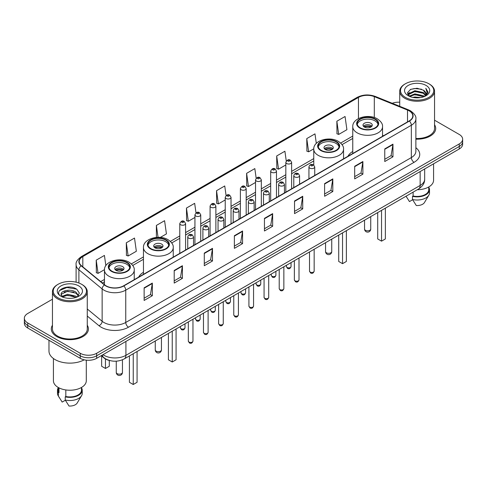 <?xml version="1.0" encoding="UTF-8"?>
<svg xmlns="http://www.w3.org/2000/svg" width="487" height="487" viewBox="0 0 487 487"><rect width="100%" height="100%" fill="white"/><g stroke="black" fill="none" stroke-linecap="round" stroke-linejoin="round"><path stroke-width="0.73" d="M143.458 272.27A20.497 11.834 0 0 0 138.655 277.121M352.758 151.433A20.497 11.834 0 0 0 347.955 156.284M109.648 360.52A11.603 6.696 180 0 1 104.115 358.067L101.229 355.687M52.456 299.225L27.747 313.494A11.603 6.696 0 0 0 24.35 318.23L24.35 323.283A11.603 6.696 0 0 0 27.747 328.019L80.252 358.329A11.603 6.696 0 0 0 96.657 358.329L459.253 148.985A11.603 6.696 0 0 0 462.65 144.249L462.65 141.723A11.603 6.696 0 0 1 459.253 146.459A11.603 6.696 0 0 0 462.65 141.723L462.65 139.197A11.603 6.696 0 0 0 459.253 134.461L434.544 120.198M24.35 318.23A11.603 6.696 0 0 0 27.747 322.966L80.252 353.276A11.603 6.696 0 0 0 96.657 353.276L96.657 355.802L459.253 146.459L96.657 355.802A11.603 6.696 0 0 1 80.252 355.802A11.603 6.696 0 0 0 96.657 355.802L96.657 358.329M27.747 322.966L27.747 325.493L80.252 355.802L27.747 325.493A11.603 6.696 0 0 1 24.35 320.756A11.603 6.696 0 0 0 27.747 325.493L27.747 328.019M52.456 325.237A18.561 10.714 0 0 0 51.299 328.962A18.561 10.714 0 0 0 56.736 336.541A18.561 10.714 0 0 0 76.964 338.867A18.561 10.714 0 0 0 88.421 328.962A18.561 10.714 0 0 0 87.264 325.237A18.561 10.714 0 0 1 88.421 328.962A18.561 10.714 0 0 1 76.964 338.867A18.561 10.714 0 0 1 56.736 336.541A18.561 10.714 0 0 1 51.299 328.962A18.561 10.714 0 0 1 52.456 325.237M409.153 110.847A12.376 7.147 180 0 1 412.781 115.894A12.376 7.147 180 0 1 409.153 120.946L123.564 285.832A12.376 7.147 180 0 1 104.675 284.877L81.432 265.713A12.376 7.147 180 0 1 79.198 261.616A12.376 7.147 180 0 1 82.82 256.564L358.456 97.424A12.376 7.147 180 0 1 374.308 96.627L407.503 110.044A12.376 7.147 180 0 1 409.153 110.847M409.372 110.719A12.686 7.323 0 0 0 407.68 109.898L374.485 96.481A12.686 7.323 0 0 0 358.243 97.297L82.601 256.436A12.686 7.323 0 0 0 81.183 265.817L104.425 284.98A12.686 7.323 0 0 0 123.783 285.96L409.372 121.074A12.686 7.323 0 0 0 409.372 110.719M144.128 287.823L144.128 300.455L152.334 295.719L152.334 283.087L144.128 287.823M144.128 298.214L150.446 294.562L152.297 283.507A3.092 1.784 -120 0 0 152.334 283.087M150.392 294.598L152.334 295.719M174.206 270.455L174.206 283.087L182.412 278.351L182.412 265.719L174.206 270.455M174.206 280.847L180.525 277.2L182.375 266.139A3.092 1.784 -120 0 0 182.412 265.719M180.47 277.231L182.412 278.351M204.284 253.088L204.284 265.719L212.49 260.983L212.49 248.352L204.284 253.088M204.284 263.479L210.603 259.833L212.46 248.772A3.092 1.784 -120 0 0 212.49 248.352M210.548 259.863L212.49 260.983M234.369 235.726L234.369 248.352L242.569 243.616L242.569 230.99L234.369 235.726M234.369 246.112L240.688 242.465L242.538 231.41A3.092 1.784 -120 0 0 242.569 230.99M240.627 242.496L242.569 243.616M384.767 148.894L384.767 161.526L392.966 156.79L392.966 144.158L384.767 148.894M384.767 159.279L391.085 155.633L392.936 144.578A3.092 1.784 -120 0 0 392.966 144.158M391.024 155.67L392.966 156.79M354.682 166.262L354.682 178.887L362.888 174.151L362.888 161.526L354.682 166.262M354.682 176.647L361.001 173.001L362.858 161.94A3.092 1.784 -120 0 0 362.888 161.526M360.946 173.031L362.888 174.151M324.604 183.623L324.604 196.255L332.81 191.519L332.81 178.887L324.604 183.623M324.604 194.015L330.923 190.368L332.773 179.307A3.092 1.784 -120 0 0 332.81 178.887M330.868 190.399L332.81 191.519M294.525 200.991L294.525 213.623L302.731 208.886L302.731 196.255L294.525 200.991M294.525 211.382L300.844 207.736L302.695 196.675A3.092 1.784 -120 0 0 302.731 196.255M300.789 207.766L302.731 208.886M264.447 218.359L264.447 230.99L272.647 226.254L272.647 213.623L264.447 218.359M264.447 228.75L270.766 225.097L272.617 214.043A3.092 1.784 -120 0 0 272.647 213.623M270.711 225.134L272.647 226.254M415.874 139.154A18.561 10.714 0 0 0 435.701 128.465A18.561 10.714 0 0 0 434.544 124.733A18.561 10.714 0 0 1 435.701 128.465A18.561 10.714 0 0 1 415.874 139.154M96.657 353.276L459.253 143.933A11.603 6.696 0 0 0 462.65 139.197M399.736 102.227A11.603 6.696 0 0 0 392.224 103.274M160.32 237.419L166.432 233.894L164.582 220.696L156.382 225.432L156.382 237.419M126.297 242.8L128.154 255.992L136.354 251.255L134.503 238.058L126.297 242.8L126.431 255.352M105.856 265.64L104.425 255.425L96.219 260.161L96.353 272.72M256.174 178.242L254.823 168.593L246.617 173.329L246.751 185.888M286.271 160.996L284.901 151.232L276.695 155.968L276.829 168.52M316.313 143.379L314.979 133.864L306.773 138.6L306.907 151.153M336.858 121.233L338.709 134.43L346.908 129.694L345.058 116.496L336.858 121.233L336.986 133.785M195.999 212.868L194.66 203.329L186.46 208.065L186.588 220.617M226.084 195.537L224.738 185.961L216.538 190.697L216.672 203.249M216.538 190.697L218.389 203.895L225.231 199.944M218.389 203.895L216.538 203.201M246.617 173.329L248.467 186.527L255.529 182.455M248.467 186.527L246.617 185.839M276.695 155.968L278.546 169.159L285.826 164.959M278.546 169.159L276.695 168.472M306.773 138.6L308.63 151.798L313.774 148.827M308.63 151.798L306.773 151.104M338.709 134.43L336.858 133.736M186.46 208.065L188.311 221.262L194.934 217.439M188.311 221.262L186.46 220.568M156.382 225.432L158.05 237.333M128.154 255.992L126.297 255.304M96.219 260.161L98.07 273.359L104.474 269.664M98.07 273.359L96.219 272.665M405.385 97.363A16.631 9.6 0 0 0 428.901 97.363A16.631 9.6 0 0 0 428.901 83.782L429.449 84.099A17.404 10.044 0 0 1 434.544 91.203A17.404 10.044 0 0 1 423.8 100.486A17.404 10.044 0 0 1 404.837 98.307A17.404 10.044 0 0 1 399.736 91.203A17.404 10.044 0 0 1 404.837 84.099L405.385 83.782A16.631 9.6 0 0 0 405.385 97.363M415.874 138.485A17.404 10.044 0 0 0 434.544 128.465L434.544 91.203M417.268 189.735A16.436 9.49 0 0 0 433.576 180.245L433.576 163.815M412.745 97.394L414.875 97.01L420.561 97.583M415.241 97.771L418.029 97.838M409.183 96.189L414.875 93.857L423.325 95.689L424.39 96.529M409.725 96.463L414.875 94.642L423.745 96.773M408.483 95.537L408.696 93.741L414.875 90.698L423.325 92.53L425.583 95.044M408.435 95.312L408.696 94.533L414.875 91.489L423.325 93.321L425.376 95.422M424.439 96.511A8.742 5.047 0 0 0 425.882 93.729A8.742 5.047 0 0 0 423.325 90.162L425.875 93.924M426.058 85.426A12.607 7.281 0 0 0 408.222 85.426A12.607 7.281 0 0 0 408.222 95.72A12.607 7.281 0 0 0 426.058 95.72A12.607 7.281 0 0 0 426.058 85.426M423.325 90.162L417.091 88.25L410.638 89.358L407.522 92.67L409.293 96.274M425.291 96.128L427.89 92.804L427.976 92.025L425.808 88.269L427.075 92.469L424.579 96.45M406.048 196.212L409.451 201.581L412.641 199.737M413.104 192.14L413.104 195.999A11.603 6.696 0 0 0 428.743 189.723L428.743 186.971M429.449 84.099L428.901 83.782A16.631 9.6 0 0 0 405.385 83.782M413.104 195.999L412.501 196.346L412.501 199.5L416.288 205.526A7.737 4.468 0 0 0 424.451 202.543L428.84 195.208A12.376 7.147 0 0 0 429.516 192.876L429.516 189.723A12.376 7.147 0 0 0 428.743 187.233M412.501 199.5A12.376 7.147 0 0 0 428.84 195.208M412.501 196.346A12.376 7.147 0 0 0 429.516 189.723M425.808 88.269L427.97 92.171M410.285 89.529L414.334 88.543L421.462 89.194M407.68 94.283L408.928 93.364M411.728 92.201L414.334 91.702L421.2 92.274M411.728 95.355L414.334 94.862L421.2 95.428M407.582 93.985L409.658 92.573M409.031 96.061L409.658 95.732M375.027 119.309A10.44 6.027 0 0 0 363.649 118A10.44 6.027 0 0 0 357.202 123.57A10.44 6.027 0 0 0 360.264 127.831A10.44 6.027 0 0 0 371.642 129.14A10.44 6.027 0 0 0 378.089 123.57A10.44 6.027 0 0 0 375.027 119.309M377.997 124.362A10.44 6.027 0 0 0 375.027 120.886A10.44 6.027 0 0 0 364.294 119.437A10.44 6.027 0 0 0 357.294 124.362M377.711 212.576L377.711 238.947L381.54 241.156L385.363 238.947L385.363 208.156M381.54 241.156L381.54 210.366M370.93 123.254A4.639 2.679 0 0 0 365.871 122.675A4.639 2.679 0 0 0 363.004 125.147A4.639 2.679 0 0 0 364.367 127.04A4.639 2.679 0 0 0 369.42 127.624A4.639 2.679 0 0 0 372.287 125.147A4.639 2.679 0 0 0 370.93 123.254M371.873 126.255A4.639 2.679 0 0 0 370.93 125.463A4.639 2.679 0 0 0 363.418 126.255M363.899 126.73A6.185 3.573 180 0 1 371.124 126.614L371.124 126.924M364.404 127.064A5.412 3.123 180 0 1 370.564 126.937L371.124 126.614M370.473 127.271L370.564 126.937M58.099 297.861A16.631 9.6 0 0 0 81.615 297.861A16.631 9.6 0 0 0 81.615 284.286L82.163 284.603A17.404 10.044 0 0 1 87.264 291.707A17.404 10.044 0 0 1 76.52 300.99A17.404 10.044 0 0 1 57.551 298.811A17.404 10.044 0 0 1 52.456 291.707A17.404 10.044 0 0 1 57.551 284.603L58.099 284.286A16.631 9.6 0 0 0 58.099 297.861M52.456 291.707L52.456 328.962A17.404 10.044 0 0 0 57.551 336.073A17.404 10.044 0 0 0 76.52 338.246A17.404 10.044 0 0 0 87.264 328.962L87.264 291.707M48.974 340.273L48.974 351.066A20.88 12.059 0 0 0 55.092 359.595A20.88 12.059 0 0 0 84.208 359.826M53.424 358.505L53.424 380.749A16.436 9.49 0 0 0 58.239 387.457A16.436 9.49 0 0 0 76.149 389.515A16.436 9.49 0 0 0 86.296 380.749L86.296 360.173M67.748 298.251L70.694 298.336M61.965 296.4L67.596 294.251L76.039 296.23L77.062 297.052M62.482 296.942L67.596 295.256L76.228 297.356M61.119 294.282L62.561 297.009M61.137 294.556C60.193 290.66 70.865 288.353 76.039 292.218L78.553 295.688M61.173 294.793L61.417 294.148L67.596 291.244L76.039 293.223L78.352 295.95M77.36 296.924L79.338 293.046L76.836 289.284C67.991 282.923 52.267 291.305 61.35 296.443L61.8 296.717M78.778 285.93A12.607 7.281 0 0 0 60.942 285.93A12.607 7.281 0 0 0 60.942 296.224A12.607 7.281 0 0 0 78.778 296.224A12.607 7.281 0 0 0 78.778 285.93M58.257 387.469L58.257 390.221A11.603 6.696 0 0 0 58.982 392.552L58.982 387.865M58.257 387.737A12.376 7.147 0 0 0 57.484 390.221L57.484 393.38A12.376 7.147 0 0 0 58.16 395.712A12.376 7.147 0 0 0 58.385 396.059L62.172 402.079L65.361 400.241M58.385 396.059L58.385 392.899L58.982 392.552M57.484 390.221A12.376 7.147 0 0 0 58.385 392.899M62.756 297.271L61.155 294.696M65.818 389.947L65.818 396.503A11.603 6.696 0 0 0 81.463 390.221L81.463 387.469M82.163 284.603L81.615 284.286A16.631 9.6 0 0 0 58.099 284.286M65.818 396.503L65.221 396.844L65.221 400.004L69.008 406.024A7.737 4.468 0 0 0 77.171 403.047L81.554 395.712A12.376 7.147 0 0 0 82.236 393.38L82.236 390.221A12.376 7.147 0 0 0 81.463 387.737M65.221 400.004A12.376 7.147 0 0 0 81.554 395.712M65.221 396.844A12.376 7.147 0 0 0 82.236 390.221M59.505 290.544L66.908 287.507L76.666 289.168M64.132 292.023L66.908 291.518L73.878 292.115M64.132 296.035L66.908 295.53L73.878 296.126M336.036 141.82A10.44 6.027 0 0 0 324.659 140.512A10.44 6.027 0 0 0 318.212 146.082A10.44 6.027 0 0 0 321.268 150.343A10.44 6.027 0 0 0 332.645 151.652A10.44 6.027 0 0 0 339.092 146.082A10.44 6.027 0 0 0 336.036 141.82M339.007 146.873A10.44 6.027 0 0 0 336.036 143.397A10.44 6.027 0 0 0 325.298 141.954A10.44 6.027 0 0 0 318.303 146.873M338.715 235.087L338.715 261.458L342.544 263.668L346.373 261.458L346.373 230.668M342.544 263.668L342.544 232.877M331.933 145.765A4.639 2.679 0 0 0 326.874 145.187A4.639 2.679 0 0 0 324.013 147.658A4.639 2.679 0 0 0 325.371 149.558A4.639 2.679 0 0 0 330.429 150.136A4.639 2.679 0 0 0 333.291 147.658A4.639 2.679 0 0 0 331.933 145.765M332.883 148.766A4.639 2.679 0 0 0 331.933 147.975A4.639 2.679 0 0 0 324.427 148.766M324.902 149.241A6.185 3.573 180 0 1 332.128 149.125L332.128 149.436M325.413 149.576A5.412 3.123 180 0 1 331.574 149.448L332.128 149.125M331.483 149.783L331.574 149.448M165.732 240.146A10.44 6.027 0 0 0 154.355 238.837A10.44 6.027 0 0 0 147.908 244.407A10.44 6.027 0 0 0 150.964 248.668A10.44 6.027 0 0 0 162.341 249.977A10.44 6.027 0 0 0 168.788 244.407A10.44 6.027 0 0 0 165.732 240.146M168.697 245.198A10.44 6.027 0 0 0 165.732 241.722A10.44 6.027 0 0 0 154.994 240.28A10.44 6.027 0 0 0 147.993 245.198M168.411 333.412L168.411 359.783L172.24 361.993L176.069 359.783L176.069 328.993M172.24 361.993L172.24 331.203M161.629 244.09A4.639 2.679 0 0 0 156.571 243.512A4.639 2.679 0 0 0 153.709 245.984A4.639 2.679 0 0 0 155.067 247.883A4.639 2.679 0 0 0 160.126 248.461A4.639 2.679 0 0 0 162.987 245.984A4.639 2.679 0 0 0 161.629 244.09M162.573 247.092A4.639 2.679 0 0 0 161.629 246.3A4.639 2.679 0 0 0 154.117 247.092M154.598 247.566A6.185 3.573 180 0 1 161.824 247.451L161.824 247.761M155.103 247.901A5.412 3.123 180 0 1 161.264 247.773L161.824 247.451M161.173 248.108L161.264 247.773M126.736 262.657A10.44 6.027 0 0 0 115.358 261.349A10.44 6.027 0 0 0 108.911 266.919A10.44 6.027 0 0 0 111.973 271.18A10.44 6.027 0 0 0 123.351 272.489A10.44 6.027 0 0 0 129.798 266.919A10.44 6.027 0 0 0 126.736 262.657M129.706 267.71A10.44 6.027 0 0 0 126.736 264.234A10.44 6.027 0 0 0 115.997 262.791A10.44 6.027 0 0 0 109.003 267.71M129.414 355.924L129.414 382.295L133.243 384.505L137.072 382.295L137.072 351.504M133.243 384.505L133.243 353.714M101.637 356.021L101.637 366.254L105.46 368.464L109.289 366.254L109.289 360.441M105.46 368.464L105.46 358.986M122.633 266.602A4.639 2.679 0 0 0 117.58 266.024A4.639 2.679 0 0 0 114.713 268.501A4.639 2.679 0 0 0 116.07 270.395A4.639 2.679 0 0 0 121.129 270.973A4.639 2.679 0 0 0 123.996 268.501A4.639 2.679 0 0 0 122.633 266.602M123.582 269.603A4.639 2.679 0 0 0 122.633 268.812A4.639 2.679 0 0 0 115.127 269.603M115.602 270.078A6.185 3.573 180 0 1 122.834 269.962L122.834 270.273M116.113 270.413A5.412 3.123 180 0 1 122.274 270.285L122.834 269.962M122.182 270.626L122.274 270.285M103.001 354.67A15.468 8.93 0 0 0 104.041 355.333A15.468 8.93 0 0 0 125.914 355.333L420.147 185.456A15.468 8.93 0 0 0 424.682 179.143C424.792 182.978 422.746 186.265 418.546 188.999L124.313 358.87A7.737 4.468 60 0 0 125.914 355.333L125.914 341.436M420.147 171.564L420.147 185.456A7.737 4.468 60 0 1 418.546 188.999M102.373 355.029A7.737 5.174 129.5 0 0 103.725 357.543L101.375 355.607M459.253 148.985L459.253 143.933M80.252 358.329L80.252 353.276M415.874 147.719A19.334 11.164 180 0 1 414.078 162.311L128.489 327.197A3.866 2.234 60 0 1 125.749 322.461L411.345 157.575A15.468 8.93 0 0 0 415.874 151.262L415.874 118.925A15.468 8.93 180 0 1 411.345 125.244A3.866 2.234 -120 0 0 409.372 121.074M128.489 327.197A19.334 11.164 180 0 1 101.144 327.197A19.334 11.164 180 0 1 98.977 325.706L87.264 316.051M104.425 284.98A3.866 2.587 129.5 0 0 102.142 288.937L102.142 321.268A15.468 8.93 0 0 0 103.877 322.461A15.468 8.93 0 0 0 125.749 322.461L125.749 290.13A15.468 8.93 180 0 1 102.142 288.937L78.9 269.768A15.468 8.93 180 0 1 76.1 264.648L76.1 282.174M415.874 118.925C416.391 116.515 414.614 113.818 410.541 110.841L408.508 109.855A3.866 1.814 112 0 0 407.68 109.898M408.508 109.855L375.313 96.438C368.909 94.168 362.827 94.496 357.074 97.424A3.866 2.234 60 0 1 358.243 97.297M82.601 256.436A3.866 2.234 -120 0 0 81.432 256.564C77.421 259.449 75.643 262.14 76.1 264.648M81.183 265.817A3.866 2.587 129.5 0 0 78.9 269.768L78.9 283.014M375.313 96.438A3.866 1.814 112 0 0 374.485 96.481M123.783 285.96A3.866 2.234 60 0 1 125.749 290.13L411.345 125.244L411.345 157.575A3.866 2.234 60 0 0 414.078 162.311M87.264 308.995L102.142 321.268A3.866 2.587 -50.5 0 1 98.977 325.706M82.82 256.564L82.82 266.858M407.503 110.044L407.503 121.902M374.308 96.627L374.308 117.525M383.555 135.727L382.532 135.313M358.456 97.424L358.456 118.585M352.758 136.08L340.663 143.062M313.762 158.592L291.628 171.375M285.826 174.723L276.482 180.117M270.681 183.471L261.33 188.865M255.529 192.213L246.185 197.612M240.383 200.961L231.033 206.36M225.231 209.708L215.881 215.102M210.08 218.456L200.735 223.85M194.934 227.198L185.584 232.597M179.782 235.945L170.359 241.388M143.458 256.917L131.362 263.899M104.468 279.435L100.706 281.602M264.447 218.76L272.617 214.043M294.525 201.393L302.695 196.675M324.604 184.025L332.773 179.307M354.682 166.657L362.858 161.94M384.767 149.296L392.936 144.578M234.369 236.122L242.538 231.41M204.284 253.49L212.46 248.772M174.206 270.857L182.375 266.139M144.128 288.225L152.297 283.507M359.85 128.069A11.024 6.361 0 0 0 375.44 128.069A11.024 6.361 0 0 0 375.44 119.072A11.024 6.361 0 0 0 359.85 119.072A11.024 6.361 0 0 0 359.85 128.069M382.532 136.317L382.532 126.73A14.89 8.596 180 0 1 373.346 134.668A14.89 8.596 180 0 1 357.117 132.805A14.89 8.596 180 0 1 352.758 126.73L352.758 153.508M365.457 230.296A3.092 1.784 180 0 1 364.55 229.03A3.092 3.092 0 0 0 369.195 231.709A3.092 3.092 0 0 0 370.741 229.03A3.092 1.784 180 0 1 369.834 230.296A3.092 1.784 180 0 1 365.457 230.296M320.86 150.58A11.024 6.361 0 0 0 336.444 150.58A11.024 6.361 0 0 0 336.444 141.583A11.024 6.361 0 0 0 320.86 141.583A11.024 6.361 0 0 0 320.86 150.58M343.542 158.829L343.542 149.241A14.89 8.596 180 0 1 334.35 157.179A14.89 8.596 180 0 1 318.127 155.316A14.89 8.596 180 0 1 313.762 149.241L313.762 165.05M326.467 252.808A3.092 1.784 180 0 1 325.559 251.542A3.092 3.092 0 0 0 330.198 254.226A3.092 3.092 0 0 0 331.744 251.542A3.092 1.784 180 0 1 330.837 252.808A3.092 1.784 180 0 1 326.467 252.808M150.556 248.906A11.024 6.361 0 0 0 166.14 248.906A11.024 6.361 0 0 0 166.14 239.908A11.024 6.361 0 0 0 150.556 239.908A11.024 6.361 0 0 0 150.556 248.906M173.238 257.154L173.238 247.566A14.89 8.596 180 0 1 164.046 255.505A14.89 8.596 180 0 1 147.823 253.642A14.89 8.596 180 0 1 143.458 247.566L143.458 274.345M156.163 351.133A3.092 1.784 180 0 1 155.256 349.867A3.092 3.092 0 0 0 159.894 352.545A3.092 3.092 0 0 0 161.44 349.867A3.092 1.784 180 0 1 160.533 351.133A3.092 1.784 180 0 1 156.163 351.133M111.56 271.417A11.024 6.361 0 0 0 127.15 271.417A11.024 6.361 0 0 0 127.15 262.42A11.024 6.361 0 0 0 111.56 262.42A11.024 6.361 0 0 0 111.56 271.417M134.242 279.666L134.242 270.078A14.89 8.596 180 0 1 125.049 278.016A14.89 8.596 180 0 1 108.826 276.153A14.89 8.596 180 0 1 104.468 270.078L104.468 284.706M117.166 373.645A3.092 1.784 180 0 1 116.259 372.385A3.092 3.092 0 0 0 120.898 375.063A3.092 3.092 0 0 0 122.45 372.385A3.092 1.784 180 0 1 121.543 373.645A3.092 1.784 180 0 1 117.166 373.645M314.158 271.137C313.391 273.225 312.204 273.834 310.596 272.97L309.513 271.137A2.319 1.339 0 0 0 310.195 272.087A2.319 1.339 0 0 0 312.721 272.373A2.319 1.339 0 0 0 314.158 271.137L314.158 249.265M309.787 168.125A2.898 1.674 180 0 1 308.935 166.938C309.677 164.557 311.193 163.869 313.488 164.868L314.736 166.938A2.898 1.674 180 0 1 312.946 168.484A2.898 1.674 180 0 1 309.787 168.125M312.52 164.965A0.968 0.56 0 0 0 311.15 164.965A0.968 0.56 0 0 0 311.15 165.757A0.968 0.56 0 0 0 312.52 165.757A0.968 0.56 0 0 0 312.52 164.965M299.006 279.885C298.245 281.967 297.058 282.582 295.445 281.717L294.367 279.885A2.319 1.339 0 0 0 295.043 280.829A2.319 1.339 0 0 0 297.575 281.121A2.319 1.339 0 0 0 299.006 279.885L299.006 258.013M294.635 176.866A2.898 1.674 180 0 1 293.783 175.685C294.525 173.305 296.041 172.617 298.336 173.615L299.584 175.685A2.898 1.674 180 0 1 297.794 177.231A2.898 1.674 180 0 1 294.635 176.866M297.368 173.713A0.968 0.56 0 0 0 296.005 173.713A0.968 0.56 0 0 0 296.005 174.498A0.968 0.56 0 0 0 297.368 174.498A0.968 0.56 0 0 0 297.368 173.713M283.86 288.627C283.093 290.715 281.906 291.329 280.299 290.459L279.215 288.627A2.319 1.339 0 0 0 279.897 289.576A2.319 1.339 0 0 0 282.423 289.868A2.319 1.339 0 0 0 283.86 288.627L283.86 266.76M279.483 185.614A2.898 1.674 180 0 1 278.637 184.433C279.38 182.053 280.896 181.359 283.184 182.363L284.438 184.433A2.898 1.674 180 0 1 282.649 185.979A2.898 1.674 180 0 1 279.483 185.614M282.223 182.455A0.968 0.56 0 0 0 280.853 182.455A0.968 0.56 0 0 0 280.853 183.246A0.968 0.56 0 0 0 282.223 183.246A0.968 0.56 0 0 0 282.223 182.455M268.708 297.374C267.941 299.462 266.754 300.071 265.147 299.207L264.07 297.374A2.319 1.339 0 0 0 264.745 298.324A2.319 1.339 0 0 0 267.278 298.61A2.319 1.339 0 0 0 268.708 297.374L268.708 275.508M264.338 194.362A2.898 1.674 180 0 1 263.485 193.175C264.228 190.794 265.744 190.107 268.039 191.105L269.287 193.175A2.898 1.674 180 0 1 267.497 194.721A2.898 1.674 180 0 1 264.338 194.362M267.071 191.202A0.968 0.56 0 0 0 265.701 191.202A0.968 0.56 0 0 0 265.701 191.994A0.968 0.56 0 0 0 267.071 191.994A0.968 0.56 0 0 0 267.071 191.202M253.557 306.122C252.796 308.21 251.609 308.819 249.995 307.954L248.918 306.122A2.319 1.339 0 0 0 249.6 307.072A2.319 1.339 0 0 0 252.126 307.358A2.319 1.339 0 0 0 253.557 306.122L253.557 284.256M249.186 203.109A2.898 1.674 180 0 1 248.34 201.922C249.082 199.542 250.598 198.854 252.887 199.853L254.141 201.922A2.898 1.674 180 0 1 252.351 203.469A2.898 1.674 180 0 1 249.186 203.109M251.925 199.95A0.968 0.56 0 0 0 250.555 199.95A0.968 0.56 0 0 0 250.555 200.741A0.968 0.56 0 0 0 251.925 200.741A0.968 0.56 0 0 0 251.925 199.95M238.411 314.87C237.644 316.958 236.457 317.567 234.85 316.702L233.772 314.87A2.319 1.339 0 0 0 234.448 315.813A2.319 1.339 0 0 0 236.98 316.106A2.319 1.339 0 0 0 238.411 314.87L238.411 292.997M234.04 211.851A2.898 1.674 180 0 1 233.188 210.67C233.93 208.29 235.446 207.602 237.741 208.6L238.989 210.67A2.898 1.674 180 0 1 237.199 212.216A2.898 1.674 180 0 1 234.04 211.851M236.773 208.698A0.968 0.56 0 0 0 235.404 208.698A0.968 0.56 0 0 0 235.404 209.483A0.968 0.56 0 0 0 236.773 209.483A0.968 0.56 0 0 0 236.773 208.698M223.259 323.612C222.498 325.7 221.311 326.314 219.698 325.444L218.62 323.612A2.319 1.339 0 0 0 219.302 324.561A2.319 1.339 0 0 0 221.828 324.853A2.319 1.339 0 0 0 223.259 323.612L223.259 301.745M218.888 220.599A2.898 1.674 180 0 1 218.042 219.418C218.779 217.038 220.301 216.344 222.589 217.348L223.843 219.418A2.898 1.674 180 0 1 222.048 220.964A2.898 1.674 180 0 1 218.888 220.599M221.622 217.439A0.968 0.56 0 0 0 220.258 217.439A0.968 0.56 0 0 0 220.258 218.231A0.968 0.56 0 0 0 221.622 218.231A0.968 0.56 0 0 0 221.622 217.439M208.113 332.359C207.346 334.447 206.159 335.056 204.552 334.192L203.469 332.359A2.319 1.339 0 0 0 204.15 333.309A2.319 1.339 0 0 0 206.677 333.601A2.319 1.339 0 0 0 208.113 332.359L208.113 310.493M203.743 229.347A2.898 1.674 180 0 1 202.89 228.16C203.633 225.779 205.149 225.091 207.444 226.09L208.692 228.16A2.898 1.674 180 0 1 206.902 229.706A2.898 1.674 180 0 1 203.743 229.347M206.476 226.187A0.968 0.56 0 0 0 205.106 226.187A0.968 0.56 0 0 0 205.106 226.979A0.968 0.56 0 0 0 206.476 226.979A0.968 0.56 0 0 0 206.476 226.187M192.962 341.107C192.201 343.195 191.014 343.804 189.4 342.939L188.323 341.107A2.319 1.339 0 0 0 188.999 342.057A2.319 1.339 0 0 0 191.531 342.343A2.319 1.339 0 0 0 192.962 341.107L192.962 319.241M188.591 238.094A2.898 1.674 180 0 1 187.745 236.907C188.481 234.527 189.997 233.839 192.292 234.837L193.54 236.907A2.898 1.674 180 0 1 191.75 238.453A2.898 1.674 180 0 1 188.591 238.094M191.324 234.935A0.968 0.56 0 0 0 189.96 234.935A0.968 0.56 0 0 0 189.96 235.726A0.968 0.56 0 0 0 191.324 235.726A0.968 0.56 0 0 0 191.324 234.935M287.087 267.491A2.319 1.339 0 0 0 289.619 267.783A2.319 1.339 0 0 0 291.049 266.541C290.282 268.629 289.095 269.238 287.488 268.374L286.411 266.541A2.319 1.339 0 0 0 287.087 267.491M291.628 188.804L291.628 162.341A2.898 1.674 180 0 1 289.838 163.888A2.898 1.674 180 0 1 286.679 163.529A2.898 1.674 180 0 1 285.826 162.341L285.826 192.152M288.042 161.16A0.968 0.56 0 0 0 289.412 161.16A0.968 0.56 0 0 0 289.412 160.369A0.968 0.56 0 0 0 288.042 160.369A0.968 0.56 0 0 0 288.042 161.16M271.941 276.239A2.319 1.339 0 0 0 274.467 276.525A2.319 1.339 0 0 0 275.898 275.289C275.137 277.377 273.95 277.986 272.336 277.121L271.259 275.289A2.319 1.339 0 0 0 271.941 276.239M276.482 197.552L276.482 171.089A2.898 1.674 180 0 1 274.692 172.635A2.898 1.674 180 0 1 271.527 172.276A2.898 1.674 180 0 1 270.681 171.089L270.681 200.9M272.897 169.908A0.968 0.56 0 0 0 274.26 169.908A0.968 0.56 0 0 0 274.26 169.117A0.968 0.56 0 0 0 272.897 169.117A0.968 0.56 0 0 0 272.897 169.908M256.789 284.98A2.319 1.339 0 0 0 259.315 285.272A2.319 1.339 0 0 0 260.752 284.037C259.985 286.125 258.798 286.733 257.191 285.869L256.107 284.037A2.319 1.339 0 0 0 256.789 284.98M261.33 206.293L261.33 179.837A2.898 1.674 180 0 1 259.541 181.383A2.898 1.674 180 0 1 256.381 181.018A2.898 1.674 180 0 1 255.529 179.837L255.529 209.641M257.745 178.65A0.968 0.56 0 0 0 259.114 178.65A0.968 0.56 0 0 0 259.114 177.865A0.968 0.56 0 0 0 257.745 177.865A0.968 0.56 0 0 0 257.745 178.65M241.643 293.728A2.319 1.339 0 0 0 244.17 294.02A2.319 1.339 0 0 0 245.6 292.778C244.839 294.866 243.652 295.481 242.039 294.617L240.962 292.778A2.319 1.339 0 0 0 241.643 293.728M246.185 215.041L246.185 188.585A2.898 1.674 180 0 1 244.389 190.131A2.898 1.674 180 0 1 241.229 189.766A2.898 1.674 180 0 1 240.383 188.585L240.383 218.389M242.599 187.398A0.968 0.56 0 0 0 243.963 187.398A0.968 0.56 0 0 0 243.963 186.606A0.968 0.56 0 0 0 242.599 186.606A0.968 0.56 0 0 0 242.599 187.398M226.492 302.476A2.319 1.339 0 0 0 229.018 302.768A2.319 1.339 0 0 0 230.454 301.526C229.687 303.614 228.5 304.223 226.893 303.358L225.81 301.526A2.319 1.339 0 0 0 226.492 302.476M231.033 223.789L231.033 197.326A2.898 1.674 180 0 1 229.243 198.879A2.898 1.674 180 0 1 226.084 198.513A2.898 1.674 180 0 1 225.231 197.326L225.231 227.137M227.447 196.145A0.968 0.56 0 0 0 228.817 196.145A0.968 0.56 0 0 0 228.817 195.354A0.968 0.56 0 0 0 227.447 195.354A0.968 0.56 0 0 0 227.447 196.145M211.34 311.223A2.319 1.339 0 0 0 213.872 311.51A2.319 1.339 0 0 0 215.303 310.274C214.542 312.362 213.355 312.971 211.742 312.106L210.664 310.274A2.319 1.339 0 0 0 211.34 311.223M215.881 232.536L215.881 206.074A2.898 1.674 180 0 1 214.091 207.62A2.898 1.674 180 0 1 210.932 207.261A2.898 1.674 180 0 1 210.08 206.074L210.08 235.885M212.302 204.893A0.968 0.56 0 0 0 213.665 204.893A0.968 0.56 0 0 0 213.665 204.102A0.968 0.56 0 0 0 212.302 204.102A0.968 0.56 0 0 0 212.302 204.893M196.194 319.965A2.319 1.339 0 0 0 198.72 320.257A2.319 1.339 0 0 0 200.157 319.022C199.39 321.11 198.203 321.718 196.596 320.854L195.512 319.022A2.319 1.339 0 0 0 196.194 319.965M200.735 241.278L200.735 214.822A2.898 1.674 180 0 1 198.946 216.368A2.898 1.674 180 0 1 195.78 216.003A2.898 1.674 180 0 1 194.934 214.822L194.934 244.626M197.15 213.635A0.968 0.56 0 0 0 198.519 213.635A0.968 0.56 0 0 0 198.519 212.849A0.968 0.56 0 0 0 197.15 212.849A0.968 0.56 0 0 0 197.15 213.635M181.042 328.713A2.319 1.339 0 0 0 183.575 329.005A2.319 1.339 0 0 0 185.005 327.769C184.238 329.851 183.051 330.466 181.444 329.602L180.367 327.769A2.319 1.339 0 0 0 181.042 328.713M185.584 250.026L185.584 223.57A2.898 1.674 180 0 1 183.794 225.116A2.898 1.674 180 0 1 180.634 224.75A2.898 1.674 180 0 1 179.782 223.57L179.782 253.374M182.004 222.382A0.968 0.56 0 0 0 183.368 222.382A0.968 0.56 0 0 0 183.368 221.591A0.968 0.56 0 0 0 182.004 221.591A0.968 0.56 0 0 0 182.004 222.382M124.313 358.87C118.091 361.999 111.864 361.999 105.642 358.87L103.725 357.543M424.682 179.143L424.682 168.946M357.074 97.424L81.432 256.564M352.758 138.436L342.032 144.627M313.762 160.947L291.628 173.725M285.826 177.079L276.482 182.473M270.681 185.821L261.33 191.221M255.529 194.569L246.185 199.968M240.383 203.316L231.033 208.71M225.231 212.064L215.881 217.458M210.08 220.806L200.735 226.205M194.934 229.554L185.584 234.953M179.782 238.301L171.728 242.952M143.458 259.273L132.732 265.464M104.468 281.784L102.386 282.99M408.398 95.446L408.398 94.922M406.7 197.308L406.042 196.218M399.736 106.312L399.736 91.203M382.532 126.73C382.861 124.106 381.138 121.488 377.37 118.877C368.598 113.447 352.241 117.805 352.758 126.73M370.741 216.599L370.741 229.03M364.55 220.173L364.55 229.03M59.42 397.812L58.16 395.712M343.542 149.241C343.865 146.617 342.148 144.006 338.38 141.394C329.602 135.958 313.251 140.317 313.762 149.241M331.744 239.111L331.744 251.542M325.559 242.684L325.559 251.542M173.238 247.566C173.561 244.943 171.844 242.325 168.076 239.714C159.298 234.284 142.941 238.642 143.458 247.566M161.44 337.436L161.44 349.867M155.256 341.01L155.256 349.867M134.242 270.078C134.57 267.454 132.848 264.843 129.079 262.231C120.301 256.795 103.95 261.154 104.468 270.078M122.45 359.79L122.45 372.385M116.259 361.177L116.259 372.385M309.513 271.137L309.513 251.949M308.935 178.808L308.935 166.938M314.736 175.46L314.736 166.938M294.367 279.885L294.367 260.691M293.783 187.556L293.783 175.685M299.584 184.208L299.584 175.685M279.215 288.627L279.215 269.439M278.637 196.304L278.637 184.433M284.438 192.955L284.438 184.433M264.07 297.374L264.07 278.187M263.485 205.051L263.485 193.175M269.287 201.703L269.287 193.175M248.918 306.122L248.918 286.934M248.34 213.793L248.34 201.922M254.141 210.445L254.141 201.922M233.772 314.87L233.772 295.676M233.188 222.541L233.188 210.67M238.989 219.193L238.989 210.67M218.62 323.612L218.62 304.424M218.042 231.288L218.042 219.418M223.843 227.94L223.843 219.418M203.469 332.359L203.469 313.171M202.89 240.036L202.89 228.16M208.692 236.688L208.692 228.16M188.323 341.107L188.323 321.919M187.745 248.784L187.745 236.907M193.54 245.43L193.54 236.907M291.049 266.541L291.049 262.609M291.628 162.341L290.38 160.272C288.694 159.06 287.178 159.748 285.826 162.341M286.411 266.541L286.411 265.287M275.898 275.289L275.898 271.356M276.482 171.089L275.228 169.019C273.548 167.808 272.032 168.496 270.681 171.089M271.259 275.289L271.259 274.035M260.752 284.037L260.752 280.098M261.33 179.837L260.082 177.767C258.396 176.55 256.88 177.244 255.529 179.837M256.107 284.037L256.107 282.783M245.6 292.778L245.6 288.846M246.185 188.585L244.931 186.515C243.25 185.297 241.735 185.985 240.383 188.585M240.962 292.778L240.962 291.524M230.454 301.526L230.454 297.594M231.033 197.326L229.785 195.257C228.099 194.045 226.583 194.733 225.231 197.326M225.81 301.526L225.81 300.272M215.303 310.274L215.303 306.341M215.881 206.074L214.633 204.004C212.953 202.793 211.431 203.481 210.08 206.074M210.664 310.274L210.664 309.02M200.157 319.022L200.157 315.083M200.735 214.822L199.481 212.752C197.801 211.535 196.285 212.229 194.934 214.822M195.512 319.022L195.512 317.767M185.005 327.769L185.005 323.831M185.584 223.57L184.336 221.5C182.655 220.282 181.134 220.976 179.782 223.57M180.367 327.769L180.367 326.509"/></g></svg>
